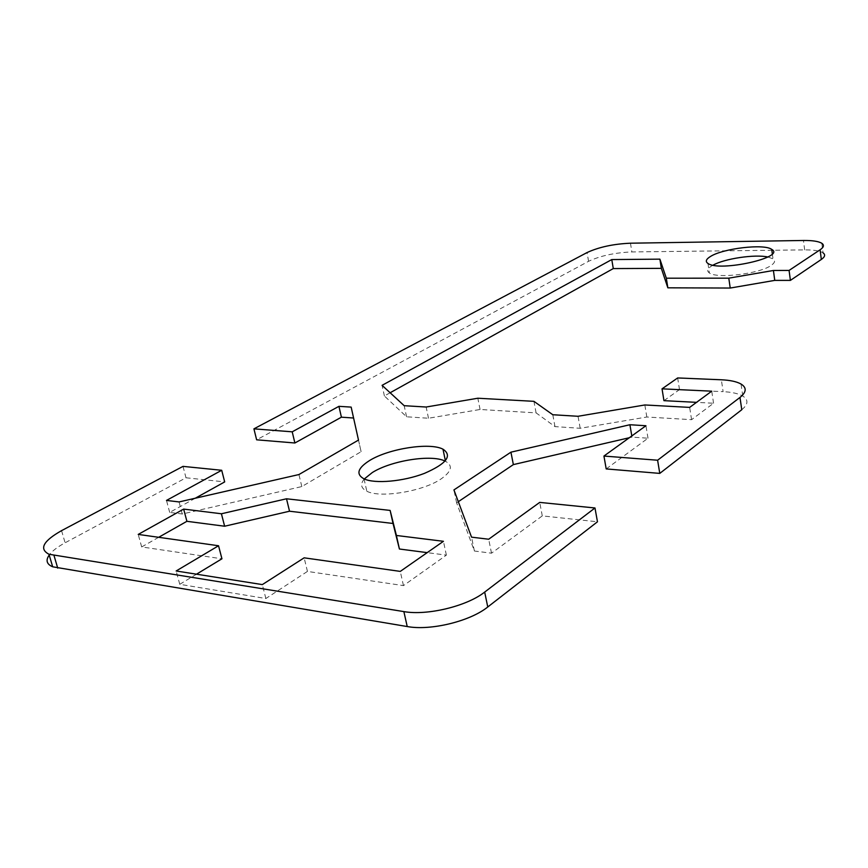<?xml version="1.0" encoding="UTF-8"?>
<svg xmlns="http://www.w3.org/2000/svg" width="868" height="868" viewBox="0 0 868 868"><rect width="100%" height="100%" fill="white"/><g stroke="black" fill="none" stroke-linecap="round" stroke-linejoin="round"><path stroke-width="0.65" stroke-dasharray="4.34 3.25" d="M821.844 243.311L823.048 252.848C819.826 250.809 813.696 249.821 804.669 249.886L631.882 251.937C614.826 252.653 600.385 255.778 588.569 261.311L256.624 439.805M390.133 392.759L384.394 395.96L406.571 416.792L428.499 418.246L480.069 409.479L536.088 412.875L554.988 426.622L580.193 428.293L646.834 417.02L691.579 419.678L713.561 403.24L696.527 402.351M663.944 400.658L679.503 389.613L723.12 391.663L721.351 379.783M741.771 409.729C748.292 404.347 748.628 399.79 742.78 396.068C738.429 393.573 731.876 392.097 723.12 391.663M606.2 468.926L648.005 438.21L632.002 437.114L629.333 437.732M458.326 501.693L456.622 502.843L474.405 551.028L491.516 553.187L542.283 515.885L597.466 521.787M183.007 466.376L186.002 477.78L65.111 542.793C57.885 546.699 52.709 550.594 49.617 554.478M186.002 477.78L224.682 481.914M195.246 498.243L169.694 512.413L182.28 513.997L301.814 486.568L361.11 451.685L353.591 418.018M196.493 574.193L179.763 584.316L265.858 598.519L307.446 571.426L403.457 585.607L446.38 555.129L427.186 552.634M158.67 537.303L141.679 546.938L221.937 558.797M364.278 478.984C360.057 484.138 360.904 488.217 366.828 491.234C380.13 498.416 422.911 491.396 440.911 479.049C451.675 471.552 453.204 465.639 445.512 461.299L445.089 461.092M712.997 265.174L711.793 265.858C707.387 268.624 706.574 270.979 709.362 272.943C716.729 278.932 759.294 273.876 770.968 265.532C774.907 262.896 775.58 260.66 772.997 258.827L767.855 256.993M679.503 389.613L677.658 377.949M428.499 418.246L426.145 407.027M406.571 416.792L404.184 405.692M384.394 395.96L382.072 385.338M713.561 403.24L711.738 391.175M691.579 419.678L689.659 407.396M646.834 417.02L644.837 404.965M580.193 428.293L578.034 416.282M554.988 426.622L552.797 414.741M536.088 412.875L533.918 401.331M480.069 409.479L477.823 398.228M446.38 555.129L443.439 541.306M403.457 585.607L400.278 571.394M307.446 571.426L304.147 557.831M265.858 598.519L262.331 584.598M179.763 584.316L176.161 570.981M141.679 546.938L138.218 534.417M361.11 451.685L358.495 440.087M301.814 486.568L298.928 474.546M182.28 513.997L179.068 501.932M169.694 512.413L166.482 500.424M353.623 418.029L351.16 407.103M632.002 437.114L631.806 435.942M648.005 438.21L645.933 425.743M542.283 515.885L539.712 502.398M491.516 553.187L488.684 539.223M474.405 551.028L471.541 537.162M456.622 502.843L453.931 489.921M630.461 243.203L631.882 251.937M588.569 261.311L587.061 252.555M804.669 249.886L803.453 240.479M61.563 530.641L65.111 542.793M742.78 396.068L741.033 384.036M772.314 253.771L773.008 258.827M707.962 263.46L709.362 272.943M445.392 460.734L445.512 461.299M364.028 478.876L366.828 491.234"/><path stroke-width="1.3" d="M353.591 418.018L341.406 417.183L294.881 442.995L256.624 439.805L253.923 428.846L587.061 252.555C598.909 247.087 613.372 243.962 630.461 243.203L803.453 240.479C812.491 240.382 818.632 241.326 821.844 243.311C824.372 245.091 823.797 247.261 820.108 249.789L821.323 259.456C825.001 256.885 825.576 254.682 823.048 252.848M821.323 259.456L790.401 280.386L774.755 280.386L730.227 288.046L667.839 287.818L661.34 268.353L613.285 268.581L390.133 392.759M696.527 402.351L663.944 400.658L662.034 388.842L711.738 391.175L689.659 407.396L644.837 404.965L578.034 416.282L552.797 414.741L533.918 401.331L477.823 398.228L426.145 407.027L404.184 405.692L382.072 385.338L611.777 259.575L659.897 259.152L666.331 278.205L728.794 278.172L773.421 270.48L789.077 270.425L820.108 249.789M659.778 473.396L741.771 409.729L739.981 397.435L657.608 460.224L659.778 473.396L606.2 468.926L603.933 456.058L657.608 460.224M629.333 437.732L513.357 464.608L458.326 501.693M49.617 554.478C45.44 560.044 46.46 564.146 52.677 566.793L407.222 626.544C430.669 630.917 470.185 621.249 487.762 606.982L597.466 521.787L594.981 507.975L484.691 592.074C467.006 606.157 427.349 615.803 403.87 611.604L48.966 554.251C38.93 548.945 43.129 541.068 61.563 530.641L183.007 466.376L221.709 470.282L166.482 500.424L179.068 501.932L298.928 474.546L358.495 440.087L351.16 407.103L338.932 406.332L292.212 431.819L253.923 428.846M221.709 470.282L224.682 481.914L195.246 498.243M427.186 552.634L399.41 549.01L393.03 523.469L289.532 511.219L224.628 526.225L186.902 521.31L158.67 537.303M218.541 545.755L138.218 534.417L183.658 509.093L221.416 513.769L286.505 498.785L390.133 510.417L396.394 535.469L443.439 541.306L400.278 571.394L304.147 557.831L262.331 584.598L176.161 570.981L218.541 545.755L221.937 558.797L196.493 574.193M445.089 461.092C431.559 454.181 391.186 460.572 372.296 472.55L364.278 478.984M767.855 256.993C754.845 254.096 724.52 258.642 712.997 265.174M662.034 388.842L677.658 377.949L721.351 379.783C730.118 380.184 736.682 381.594 741.033 384.036C746.881 387.66 746.523 392.13 739.981 397.435M710.415 256.516C722.892 248.411 764.165 243.528 771.717 249.376C786.43 257.286 719.474 272.161 707.962 263.46C705.174 261.55 705.988 259.239 710.415 256.516M369.605 460.517C388.788 448.55 429.866 442.17 442.984 449.19C452.673 455.722 446.477 463.783 424.387 473.396C403.392 481.501 374.9 484.029 364.028 478.876C355.739 474.254 357.605 468.145 369.605 460.517M613.285 268.581L611.777 259.575M661.34 268.353L659.897 259.152M667.839 287.818L666.331 278.205M730.227 288.046L728.794 278.172M774.755 280.386L773.421 270.48M790.401 280.386L789.077 270.425M594.981 507.975L539.712 502.398L488.684 539.223L471.541 537.162L453.931 489.921L510.937 452.174L629.908 424.734L645.933 425.743L603.933 456.058M399.41 549.01L396.394 535.469M186.902 521.31L183.658 509.093M224.628 526.225L221.416 513.769M289.532 511.219L286.505 498.785M393.03 523.469L390.133 510.417M294.881 442.995L292.212 431.819M341.406 417.183L338.932 406.332M513.357 464.608L510.937 452.174M631.806 435.942L629.908 424.734M403.87 611.604L407.222 626.544M487.762 606.982L484.691 592.074M57.722 568.117L54.011 555.531M52.677 566.793L48.966 554.251M771.728 249.376L772.314 253.771M442.984 449.19L445.392 460.734"/></g></svg>
